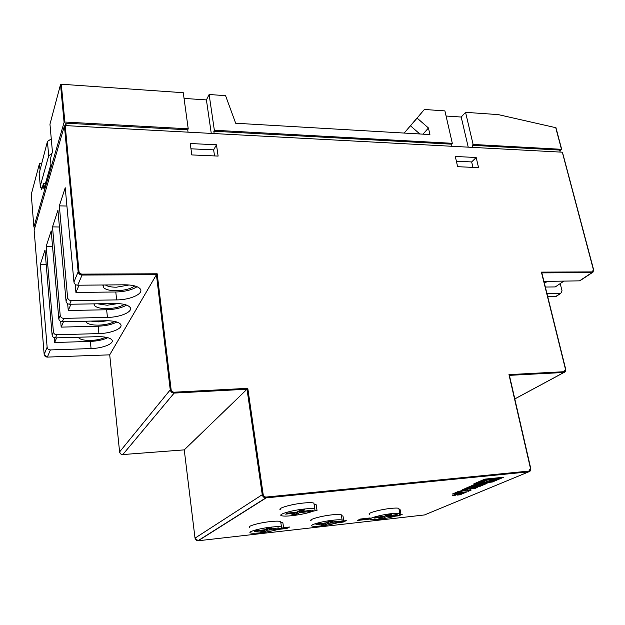 <?xml version="1.0" encoding="UTF-8"?>
<svg xmlns="http://www.w3.org/2000/svg" width="625" height="625" viewBox="0 0 625 625"><rect width="100%" height="100%" fill="white"/><g stroke="black" fill="none" stroke-linecap="round" stroke-linejoin="round"><path stroke-width="0.94" d="M107.383 320.75L98.672 321.875L90.781 321.102M129.133 284.977L116.367 287.203C111.398 287.203 107.727 286.461 105.336 284.969M120.852 284.836L114.266 284.891M118.008 303.578L107.172 305.234L97.523 303.805M283.648 527.984L281.641 527.875L281.477 526.984C279.969 526.5 276.555 526.539 271.234 527.109C259.797 528.32 247.023 531.922 250.469 532.914C252.047 533.398 255.523 533.352 260.891 532.766C269.078 531.742 275.461 530.398 280.031 528.727L283.648 527.984L282.836 522.57L280.836 522.438L280.656 521.516C279.148 521.008 275.742 521.023 270.43 521.578C259 522.758 246.258 526.406 249.711 527.461M264.875 531.57L267.492 530.141L275.188 529.609L280.164 528.375L278.383 527.898L269.055 529.289L271.734 527.836L267.141 528.352L264.492 529.805L255.875 530.773L254.352 531.625L262.938 530.656L260.344 532.078L264.875 531.57L264.703 530.367L267.312 528.93L267.492 530.141M262.922 530.562L264.703 530.367M262.844 529.992L262.938 530.656M268.891 528.148L269.055 529.289M275.883 528.523L275.977 529.188M267.312 528.93L268.977 528.742M292.164 515.664C300.938 514.617 307.906 513.125 313.086 511.195L317.031 510.375L314.977 510.188L314.836 509.016C313.227 508.469 309.727 508.469 304.328 509.016C291.773 510.25 277.375 514.5 281.438 515.688C283.133 516.242 286.711 516.234 292.164 515.664M314.086 504.297L313.898 503.117C312.281 502.539 308.781 502.516 303.398 503.047C290.852 504.242 276.5 508.547 280.562 509.812M317.031 510.375L316.094 504.539L314.094 504.336M296.602 514.305L299.672 512.633L308.758 511.656L307.82 512.156L313.312 510.773L311.578 510.148L301.523 511.625L304.672 509.914L299.75 510.43L296.633 512.148L287.406 513.133L285.617 514.133L294.805 513.148L291.758 514.828L296.602 514.305L296.398 513.008L299.469 511.32L299.672 512.633M294.742 513.188L296.398 513.008M294.68 512.359L294.805 513.148M301.523 511.625L301.422 510.258M308.633 510.867L308.758 511.656M299.469 511.32L301.438 511.117M401.031 514.742L399.492 514.594L399.82 513.539C398.672 513.148 395.945 513.18 391.641 513.641C380.859 514.781 367.188 518.57 370.406 519.484C371.609 519.883 374.383 519.844 378.742 519.359C386.203 518.43 392.461 517.133 397.508 515.461L401.031 514.742L400.078 509.617L399.07 509.516M399 509.125L398.859 508.367C397.703 507.945 394.977 507.969 390.688 508.414C379.914 509.523 366.273 513.359 369.492 514.328M382.922 518.18L386.188 516.734L392.867 516.305L397.891 515.102L396.82 514.578L388.141 515.875L391.477 514.406L387.336 514.867L384.023 516.336L376.258 517.211L374.336 518.078L382.078 517.203L378.836 518.641L382.922 518.18L382.719 517.039L385.977 515.594L386.188 516.734M382.062 517.117L382.719 517.039M381.969 516.57L382.078 517.203M387.945 514.797L388.141 515.875M393.734 515.242L393.852 515.875M385.977 515.594L388.047 515.359M343.844 521.195L342.086 521.062L342.148 520.086C340.836 519.648 337.789 519.688 333.016 520.203C321.898 521.375 308.68 525.07 312.008 526.023C313.391 526.469 316.492 526.422 321.32 525.891C329.133 524.922 335.445 523.594 340.273 521.922L343.844 521.195L342.961 515.93L341.43 515.805M341.398 515.625L341.258 514.773C339.938 514.305 336.898 514.328 332.125 514.828C321.031 515.969 307.836 519.719 311.172 520.727M325.406 524.703L328.367 523.266L335.531 522.789L340.539 521.57L339.125 521.062L330.141 522.406L333.164 520.945L328.805 521.43L325.805 522.898L317.633 523.82L315.898 524.68L324.047 523.758L321.109 525.188L325.406 524.703L325.219 523.531L328.172 522.094L328.367 523.266M324.031 523.664L325.219 523.531M323.938 523.109L324.047 523.758M329.953 521.305L330.141 522.406M336.32 521.711L336.422 522.359M328.172 522.094L330.055 521.883M370.148 518.023L360.789 519.078L358.102 520.312L370.086 518.953M338.477 522.531L342.906 522.031L345.523 520.797L343.812 520.992M278.328 529.336L286.492 528.414L288.836 527.188L283.617 527.773M395.633 516.07L400.773 514.797M401.023 514.688L401.469 514.414M401.484 514.492L401 514.547M105.68 337.195C101.906 339.078 96.969 340.156 90.875 340.43C84.82 340.531 80.812 339.711 78.836 337.961L78.367 337.227M114.656 321.445C110.75 323.641 105.445 324.867 98.742 325.141C92.586 325.211 88.477 324.32 86.414 322.469L85.781 321.219M124.312 304.414C120.297 306.953 114.602 308.359 107.234 308.633C100.984 308.664 96.773 307.695 94.609 305.727L93.898 303.859M134.75 285.922C130.633 288.867 124.531 290.477 116.438 290.75C110.094 290.734 105.781 289.68 103.516 287.594L102.805 284.992M41.539 188.055L41.68 189.75L43.438 183.539L43.891 188.875L50.945 164.266L50.461 158.734L52.422 151.789L49.961 124.195L60.523 84.547L61.297 84.227L64.867 122.039L64.086 122.352L60.523 84.547M39.945 169.211L39.469 163.586L31.258 194.445L33.883 227.031L64.086 122.352M45.406 183.594L43.438 183.539M451.961 146.281L451.484 144.172L452.305 143.312L444.914 110.898L424.367 109.469L417.102 118.094L428.461 127.992L429.914 134.562L235.672 123.234L225.563 95.648L209.125 94.508L206.414 99.914L184.055 98.414M66.164 125.633L65.93 123.164L187.734 129.805L188.227 128.812L183.273 92.711L61.297 84.227M462.164 489.82L464.43 488.844L477.242 487.508L474.93 488.484L469.633 489.039L471.195 490.062L468.328 491.273L466.688 490.125L455.477 492.695L458.375 491.445L468.203 489.188L462.164 489.82M395.211 516.188L398.867 515.773L402.211 514.328L400.984 514.469M370.133 517.945L360.508 519.031L357.375 520.469L370.047 519.039M338.07 522.656L343.203 522.078L346.258 520.633L343.797 520.914M277.93 529.461L286.828 528.453L289.57 527.023L283.602 527.695M503.633 477.242L484.805 479.141L473.727 483.922L492.305 482.023L503.633 477.242M467.195 491.758L460.016 494.797L457.18 495.094L462.125 493L460.266 493.195L455.531 495.211L452.664 495.516L457.383 493.5L452.359 494.031L454.547 493.094L467.195 491.758M487.055 483.359L479.102 486.719L476.203 487.023L481.773 484.656L479.867 484.852L474.438 487.164L471.508 487.469L476.914 485.156L474.789 485.375L469.164 487.781L466.172 488.094L474.086 484.688L487.055 483.359M137.062 286.711C131.961 289.945 124.875 291.703 115.797 291.984L75.938 292.445L75.18 284.297M75.938 292.445L79.016 285.203M126.562 305.086C121.648 307.914 115.008 309.477 106.648 309.773L68.258 310.484L67.648 303.68M68.258 310.484L70.922 304.234M116.844 322.016C112.125 324.5 105.906 325.891 98.195 326.195L61.18 327.117L60.688 321.406M61.18 327.117L63.477 321.727M107.836 337.672C103.297 339.852 97.477 341.102 90.375 341.406L54.633 342.508L54.227 337.695M54.633 342.508L56.609 337.859M34.133 230.148L64.414 125.891L65.203 125.586L78.984 271.523C79.305 273.102 80.344 273.969 82.102 274.117L82.047 275.047L156.43 274.695L109.711 354.82L119.594 451.922L170.25 389.852L156.43 274.695L157.188 273.789L171.117 389.602C171.484 391.258 172.523 392.117 174.227 392.195L247.789 388.328L263.164 494.477C263.57 496.18 264.609 497.039 266.258 497.047L528.906 471.078L530.461 468.375L508.969 374.609L564.086 371.711L565.492 369.328L541.406 272.117L592.156 271.898L593.438 269.805L562.383 152.477M115.797 291.984L116.641 299.906C130.992 299.906 144.922 293.188 139.828 288.477C137.227 286.07 132.141 284.852 124.578 284.805L77.75 285.211C75.602 285.039 74.336 283.977 73.938 282.039L78.148 271.805L64.414 125.891M116.641 299.906L71.258 300.57L69.703 304.25C67.641 304.094 66.422 303.086 66.055 301.219L67.578 297.508L59.344 205.867L65.227 187.75L73.938 282.039M106.648 309.773L107.43 317.422C121.094 317.312 134.289 311.188 129.641 306.906C127.164 304.641 122.195 303.516 114.734 303.523L69.703 304.25M107.43 317.422L63.734 318.367L62.305 321.75C60.32 321.617 59.156 320.648 58.797 318.844L60.203 315.438L52.508 226.891L57.93 210.211L66.055 301.219M98.195 326.195L98.93 333.594C111.969 333.391 124.5 327.781 120.242 323.875C117.875 321.734 113.023 320.703 105.672 320.758L62.305 321.75M98.93 333.594L56.805 334.766L55.484 337.891C53.57 337.773 52.445 336.844 52.109 335.102L53.406 331.953L46.195 246.32L51.203 230.898L58.797 318.844M90.375 341.406L91.062 348.562C103.523 348.289 115.461 343.125 111.547 339.539C109.281 337.531 104.539 336.57 97.305 336.68L55.484 337.891M91.062 348.562L50.398 349.93L47.367 357.094L109.703 354.844L47.312 357.094M34.125 230.078L44.156 354.445L47.125 347.227L40.344 264.328L44.992 250.031L52.109 335.102M545.328 287.039L555.258 286.93L564.07 280.984M424.367 109.469L410.477 125.828L419.828 133.969M417.102 118.094L410.477 125.828M428.461 127.992L422.984 134.156M33.883 227.031L34.938 227.289M417.703 117.258L404.172 133.062M468.227 147.156L461.203 117.039L446.086 116.023M461.203 117.039L465.562 112.336L498.266 114.609L555.805 127.695M41.445 163.664L39.469 163.586M65.93 123.164L65.227 125.586M188.227 128.812L64.867 122.039M559.922 151.07L561.484 149.305L473.109 144.453L472.266 145.305L559.656 150.062L560.195 152.078M214.164 133.555L213.82 131.227L451.484 144.172M472.758 147.398L472.266 145.305M452.305 143.312L214.352 130.25L209.125 94.508M473.109 144.453L465.562 112.336M214.352 130.25L213.82 131.227M187.734 129.805L188.055 132.156M546.953 293.602L560.773 293.367L562.047 290.859L560.203 283.594M119.602 451.977L119.594 451.922C119.945 453.641 121.016 454.523 122.805 454.562L174.141 393.086L247.023 389.227L184.25 449.875L195.023 538.133L262.258 494.695L247.023 389.227L247.789 388.328M547.688 296.562L555.859 296.43L560.461 293.398M581.031 279.844L579.5 280.852L543.938 281.422M455.305 156.477L457.633 166.695L478.555 167.617L476.18 157.5L455.305 156.477M190.242 143.516L191.805 154.922L218.125 156.086L216.477 144.797L190.242 143.516M65.203 125.586L562.242 152.188M211.266 133.398L206.414 99.914M214.531 155.93L213.648 149.867L190.969 148.805M213.648 149.867L216.477 144.797M472.938 167.375L471.672 161.938L456.383 161.219M471.672 161.938L476.18 157.5M557.359 295.438L555.859 296.43M544.344 283.062L548.195 281.125M67.578 297.508C67.953 299.391 69.18 300.414 71.258 300.57M66.914 206.031L59.344 205.867M60.203 315.438C60.562 317.25 61.734 318.227 63.734 318.367M59.43 226.992L52.508 226.891M53.406 331.953C53.75 333.703 54.883 334.641 56.805 334.766M52.539 246.367L46.195 246.32M47.125 347.227C47.445 348.922 48.539 349.82 50.398 349.93M46.188 264.328L40.344 264.328M184.234 449.875L122.805 454.562L184.25 449.875L195.016 538.141M541.703 272.883L541.406 272.117M509.297 375.359L508.969 374.609M486.273 480.328L486.406 482.086L483.531 482.383L486.273 480.328L486.156 479.773M483.43 481.906L483.531 482.383M485.711 480.406L486.133 479.766M485.766 480.656L481.836 482.555L479.297 482.812L485.766 480.656L485.625 480.039L479.164 482.195L479.297 482.812M498.461 478.531L496.914 479.188L489.625 479.797L498.461 478.531L498.328 477.906L489.492 479.172L489.625 479.797M488.102 479.922L495.859 479.633L494.109 480.367L488.102 479.922L488.227 479.242L488.359 479.859M491.484 481.484L501.523 477.453M492.172 481.414L492.305 482.023M475.641 483.094L479.273 482.727M482.141 482.438L483.508 482.297M486.492 481.992L488.453 481.789M485.547 479.492L488.414 481.883L492.891 480.883L485.547 479.492M492.773 480.352L492.891 480.883M488.016 479.531L486.258 478.992M488.227 479.242L489.523 479.305M486.695 480.031L486.789 480.586M465.18 491.969L459.891 494.211L460.016 494.797M459.891 494.211L459.055 494.297M460.266 493.195L460.141 492.602L462 492.406L462.125 493M460.141 492.602L455.406 494.625L455.531 495.211M455.406 494.625L454.531 494.719M454.227 493.227L457.258 492.906L457.383 493.5M475.195 487.719L474.93 488.484M474.805 487.883L469.508 488.438L469.633 489.039M470.602 489.672L468.211 490.688L468.328 491.273M468.211 490.688L466.602 489.555M466.57 489.562L466.688 490.125M464.047 489.008L468.078 488.586L468.203 489.188M484.984 483.57L478.977 486.117L479.102 486.719M478.977 486.117L478.117 486.203M479.867 484.852L479.742 484.242L481.648 484.047L481.773 484.656M479.742 484.242L474.312 486.555L474.438 487.164M474.312 486.555L473.414 486.648M474.789 485.375L474.664 484.766L476.789 484.547L476.914 485.156M474.664 484.766L469.039 487.18L469.164 487.781M469.039 487.18L468.062 487.281M39.195 173.203L47.438 141.445L51.273 138.891M42.086 188.312L40.492 187.188L40.273 186.031L48.695 155.789L51.961 153.43M266.258 497.047L266.148 497.891L198.227 540.758L424.484 514.945L528.703 471.844L265.766 497.914C263.875 497.727 262.703 496.648 262.258 494.695L263.164 494.477M78.984 271.523L78.148 271.805C78.555 273.781 79.852 274.859 82.047 275.047L77.75 285.211M561.484 149.305L555.648 127.312M522.984 471.664L520.633 472.648M514.805 398.914L563.883 372.469L509.398 375.352M579.5 280.852L591.961 272.641L541.82 272.883M82.102 274.117L157.188 273.789M44.164 354.5L44.156 354.445C44.477 356.109 45.547 356.992 47.367 357.094L44.242 354.93M174.227 392.195L174.141 393.086C172 392.992 170.703 391.914 170.25 389.852L171.117 389.602M530.461 468.375L530.641 468.461C530.914 470.367 530.273 471.492 528.703 471.844L265.766 497.914L197.914 540.773C196.75 541.008 195.789 540.141 195.023 538.172L198.18 540.758M424.484 514.945L425.5 514.523M565.398 371.57L563.977 372.461L564.086 371.711M593.414 271.805L592.281 272.617L592.156 271.898M122.75 454.562L122.805 454.562C121.688 454.977 120.625 454.141 119.609 452.062M509.328 375.047L530.727 468.375C530.922 470.367 530.258 471.516 528.734 471.828L528.906 471.078M485.453 479.07L485.539 479.469M39.117 172.289L40.273 186.031M47.438 141.445L48.695 155.789M281.477 526.984L280.656 521.516M314.836 509.016L313.898 503.117M399.82 513.539L398.859 508.367M342.148 520.086L341.258 514.773M78.766 337.219L78.836 337.961M86.289 321.203L86.414 322.469M94.43 303.852L94.609 305.727M103.25 284.992L103.516 287.594M541.734 272.531L565.727 369.359C565.93 371.156 565.352 372.195 563.977 372.461L514.812 398.945M560.773 293.367L556.172 296.398M562.461 152.266L593.648 269.859L592.281 272.617L579.82 280.82M561.695 149.383L555.875 127.445"/></g></svg>
